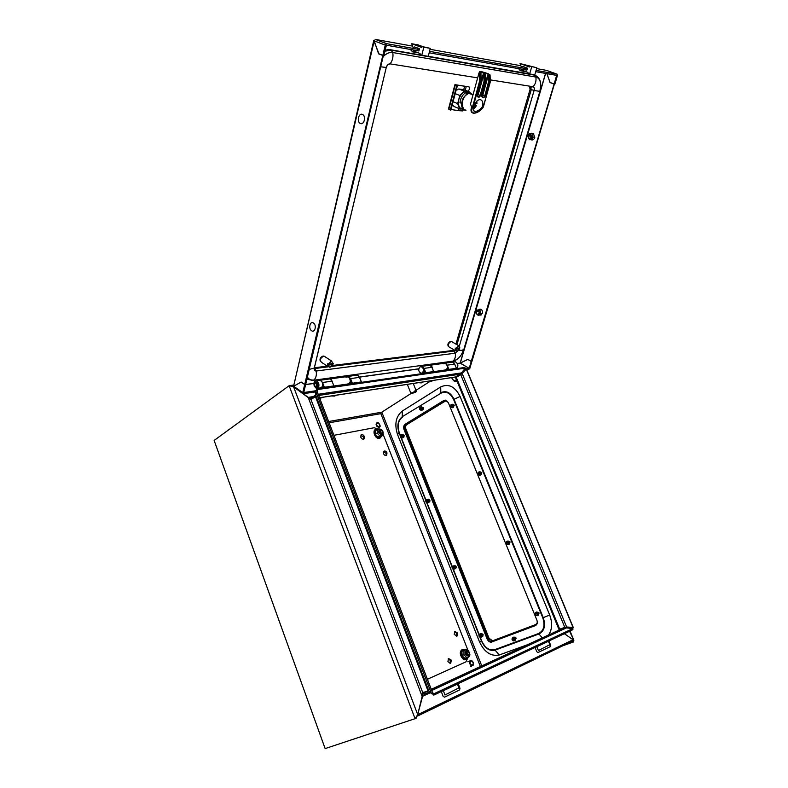 <?xml version="1.0" encoding="UTF-8"?>
<svg xmlns="http://www.w3.org/2000/svg" width="788" height="788" viewBox="0 0 788 788"><rect width="100%" height="100%" fill="white"/><g stroke="black" fill="none" stroke-linecap="round" stroke-linejoin="round"><path stroke-width="1.18" d="M379.727 430.209C378.792 432.051 379.412 433.292 381.599 433.932L381.953 433.794M379.767 429.263C377.767 431.617 378.476 433.439 381.914 434.74L383.195 433.114C383.096 431.125 382.16 429.834 380.387 429.263L379.767 429.263M381.136 429.509L379.796 428.958L377.363 429.549L377.186 433.045L379.885 435.991L382.751 435.419L381.126 436.414L378.26 436.985L379.885 435.991M381.126 436.414L378.092 437.261L375.255 434.178L375.443 430.504L376.043 430.366M377.363 429.549L375.669 430.583L375.561 434.05L377.186 433.045M375.255 434.178L378.092 437.261M383.204 432.809L382.751 435.419M386.997 452.893C386.1 451.209 385.056 450.657 383.854 451.258L383.529 453.642C384.426 455.326 385.47 455.878 386.672 455.277L386.997 452.893M386.031 455.553L386.13 453.415L383.628 451.504M364.381 436.552C363.445 434.809 362.362 434.267 361.111 434.907L360.805 437.251C361.731 438.995 362.815 439.537 364.066 438.896L364.381 436.552M363.426 439.192L363.524 437.084L360.894 435.153M451.317 660.157L448.52 658.502L447.899 661.674L450.697 663.329L451.317 660.157M449.978 663.506L450.352 660.521L448.264 658.689M457.582 633.01L454.794 631.375L454.243 634.409L457.02 636.044L457.582 633.01M456.311 636.221L456.626 633.394L454.548 631.572M427.401 679.266L465.836 661.91L468.338 656.926M378.24 429.263L374.201 427.726L333.935 435.331M467.954 650.317L383.116 434.237M419.906 366.972L421.275 366.706C423.816 368.37 424.161 370.449 422.329 372.951L420.979 373.207C418.438 371.572 418.073 369.493 419.906 366.972M420.989 366.676L421.915 366.627C424.446 368.282 424.791 370.36 422.959 372.852L421.895 373.157M315.801 382.16L317.899 383.598C318.401 385.716 317.948 386.918 316.52 387.204M319.101 380.505L320.381 380.328L322.479 382.535C323.247 385.913 322.479 387.696 320.174 387.883L317.584 388.257M313.831 384.189C313.998 381.835 314.895 380.722 316.53 380.86L318.638 383.066C319.406 386.455 318.628 388.248 316.333 388.435L314.057 385.795M466.841 651.065L466.782 651.095C465.491 653.242 466.023 654.651 468.368 655.301M466.437 650.218C464.615 653.35 465.393 655.33 468.761 656.158L469.835 654.7L467.816 650.258L466.437 650.218M463.974 650.632L466.723 649.43L463.974 650.632L463.974 654.739L466.713 657.625L469.451 656.394L469.894 654.375M467.579 657.29L464.703 658.581L461.817 655.547L461.837 651.243L464.841 650.149M461.837 651.243L462.142 655.419L463.974 654.739M461.817 655.547L464.881 658.305L466.713 657.625M466.723 649.43L468.594 650.77M360.362 123.44C356.471 121.923 358.668 112.536 362.47 114.457C366.39 115.964 364.154 125.41 360.362 123.44M468.436 92.216L466.112 91.566C462.783 92.127 460.35 94.796 458.803 99.554C457.729 105.356 459.069 108.517 462.822 109.02L463.117 109.138M465.964 110.3C462.93 110.103 461.453 107.779 461.532 103.336L459.956 102.696L460.389 100.184C461.926 95.427 464.368 92.757 467.698 92.186L471.451 93.802M470.298 92.945L469.52 91.891L464.112 89.753M469.52 91.891L464.26 91.132L459.837 95.486L455.208 93.644M464.26 91.132L458.833 88.985L463.758 89.704M456.676 89.655L458.833 88.985M459.837 95.486L457.67 103.592L459.532 108.754L454.154 106.557L452.223 104.893M457.67 103.592L453.061 101.721M459.532 108.754L463.186 109.207M459.956 102.696L461.995 102.962M473.815 113.048C477.075 113.019 480.247 111.01 483.339 107.04L482.512 106.538C480.365 109.463 477.981 111.098 475.361 111.463L474.878 111.443C472.682 110.803 472.514 108.813 474.396 105.484L473.056 105.71C470.81 109.837 471.066 112.29 473.815 113.048L473.45 113.206C470.938 112.635 470.347 110.566 471.687 107.001L472.78 106.055L479.774 80.425L478.937 73.107L479.734 71.481L481.301 71.59L485.625 72.86L485.536 74.151M482.512 106.538L482.581 106.38C483.349 102.588 482.571 100.342 480.247 99.643L479.715 99.623C477.361 100.027 475.607 101.928 474.465 105.316L474.396 105.484M470.288 93.339L468.082 92.718L467.048 92.905L468.505 93.486C462.004 95.072 459.601 109.788 465.738 110.054M471.687 107.001L470.485 104.193L478.937 73.107M479.823 79.775L481.33 79.854L480.788 72.732L479.695 73.146L480.345 80.573L473.618 105.208L474.465 105.316M480.788 72.732L485.526 72.841M484.374 72.654L483.704 74.614L483.093 74.446L484.009 72.594M488.53 73.924L488.274 75.362L487.664 75.195L488.235 73.776L490.077 74.939L490.244 81.41M477.38 112.26L473.588 113.216M485.467 74.466L485.152 72.782M488.235 73.776L485.625 72.86M463.699 109.049C459.049 99.918 464.861 95.683 468.436 93.477L468.505 93.486M479.094 73.156L479.695 73.146M480.887 72.752L480.867 73.727M483.339 107.04L482.64 108.084C479.833 111.275 476.986 112.989 474.071 113.226M482.581 106.38L483.408 106.488L490.166 82.06M466.663 94.324L466.87 92.954L466.604 94.373M473.243 107.936L476.1 105.247L475.361 104.971L473.48 107.247M474.603 104.873L475.361 104.971M475.844 102.342L475.302 103.238M474.671 104.676L475.253 104.755L475.735 103.287M476.1 105.247L475.253 104.755M476.474 105.297L475.775 106.616L476.543 105.277M473.115 108.508L475.775 106.616L474.071 108.596L473.105 108.547M476.77 101.199L476.937 103.622L476.405 101.593M476.819 101.14L476.937 103.622M475.814 103.307L476.563 103.573M329.295 378.989L331.246 379.186L333.019 383.657M345.873 377.176L348.532 376.812C351.084 380.466 350.759 382.879 347.557 384.042L333.925 386.002M311.605 330.743C308.138 328.754 310.019 320.667 313.417 323.011C316.914 325.011 314.993 333.137 311.605 330.743M320.46 361.505C319.376 359.161 320.243 357.328 323.06 356.018L323.996 356.176M531.023 139.811L532.639 139.929M534.648 137.851L531.368 137.319L534.707 137.664L533.506 133.655L532.245 133.399M527.96 135.92L531.27 136.265L527.96 135.92L529.822 139.653M531.27 137.565L531.27 136.265M533.407 133.605L531.496 133.261L528.078 135.526L531.496 135.615M531.368 137.319L529.211 138.727L529.9 139.772L533.072 137.713M528.384 138.274L529.605 139.653M533.575 133.704L531.792 133.379L530.56 134.157L531.555 136.945L530.235 134.108M534.766 137.457L533.19 137.319L531.792 133.379M529.181 138.806L531.437 137.339M527.901 135.891L528.886 138.678M533.19 137.319L531.555 136.945M531.496 133.261L528.846 134.334M530.265 134.029L528.935 134.275L528.078 135.526M455.937 344.1L530.127 89.162L529.477 86.916L530.629 87.35L533.033 86.719C534.234 87.133 534.589 88.384 534.106 90.482L531.279 89.596L530.629 87.35M332.487 365.504L452.893 350.483L453.967 349.803M314.363 367.769L327.335 366.154M421.531 55.14L389.824 49.634L385.165 50.087M428.268 56.312L529.388 73.865M331.364 361.219L328.202 364.135L333.235 363.514L331.364 361.219M325.217 356.856L323.651 356.186C320.164 358.176 319.475 360.234 321.583 362.362L328.271 366.765M328.202 364.135L327.65 363.77L327.404 364.785L329.837 367.435L332.989 364.529L332.605 363.593M327.956 365.149L332.989 364.529M327.404 364.785L332.428 364.164M456.282 89.576L457.473 89.812M467.974 91.26C469.51 89.674 469.855 88.226 469.018 86.897L457.532 85.163L456.351 89.596M457.532 85.163L456.065 84.887M453.267 105.346L452.223 105.159L450.992 109.512M464.634 86.414L463.452 90.807M458.734 108.429L458.143 110.615L451.061 109.522M463.748 109.67L462.635 110.941L458.143 110.615M469.018 86.897L454.932 84.641L448.48 109.049L450.293 110.015L450.844 110.074L457.336 85.626L456.784 85.547L450.293 110.015M452.765 105.109L452.184 105.011M456.784 85.547L454.932 84.641M457.336 85.626L455.996 85.035M531.319 139.821C532.846 140.264 533.978 139.555 534.707 137.664M479.853 315.101L482.433 313.348C482.808 311.29 482.207 309.911 480.641 309.191L479.321 309.329M374.3 40.562L373.748 40.562L379.008 53.88M452.903 92.324L450.578 101.13M546.862 73.658L550.073 82.573L554.112 84.06L471.254 361.377L467.806 359.348L460.271 363.071L545.651 73.442M554.407 84.02L471.973 361.278L471.254 361.377M554.841 84.178L554.112 84.06M374.211 40.848L293.579 386.219L373.748 40.572M293.737 386.199L301.124 382.032L304.7 384.475L305.685 384.337L383.382 55.465M378.526 53.801L382.801 55.475L304.7 384.475M382.801 55.475L383.835 55.643M457.473 363.524L460.202 363.15L469.175 368.351L460.32 363.101L457.424 363.426M471.864 361.298L469.894 368.252L468.801 369.434L466.742 369.73M465.137 369.966L463.649 370.193M315.604 391.912L303.252 393.675L302.769 392.591L304.68 384.554L305.577 384.357M469.106 368.429L466.25 368.843M466.082 368.873L464.536 369.089M316.313 390.69L303.804 392.513M375.61 39.518L374.241 40.543M386.75 43.704L385.263 45.103L382.82 55.377L378.545 53.692L374.211 40.868L375.413 39.439L386.75 43.704L419.255 49.516M429.519 51.348L527.261 68.832M536.086 70.408L557.027 74.151L546.645 70.427M382.82 55.377L383.864 55.544L386.386 45.202L418.901 50.964L419.452 48.738L414.616 46.916L413.661 47.507M429.164 52.786L526.886 70.112L527.458 68.142L522.789 66.448L521.853 66.96M535.712 71.678L556.653 75.392L554.141 83.971L550.093 82.494L546.921 73.668M302.848 393.399L294.082 387.302L293.629 386.258L302.769 392.591M303.754 392.454L305.665 384.416M304.68 384.554L301.105 382.101L293.629 386.258M460.32 363.101L467.786 359.417L471.234 361.446L469.175 368.351M471.953 361.347L471.234 361.446M554.141 83.971L554.86 84.099L557.402 75.609L557.027 74.151M479.626 315.141L481.143 314.993M482.384 313.486L479.183 313.397L477.223 314.501L479.242 313.427M477.223 314.501L478.424 315.328L480.808 313.673M477.075 314.461L477.784 315.013M481.301 309.507L478.434 310.403L479.34 313.082L478.434 310.403M482.483 313.131L480.916 313.329L479.626 309.546M479.153 311.437L476.041 311.674L476.198 313.388L477.695 315.023M480.916 313.329L479.34 313.082M476.1 311.703L476.947 314.343M481.054 309.359L476.799 310.305M478.158 310.255L476.553 310.639L476.198 311.358L479.36 309.398M480.591 313.279L479.183 313.397M478.483 314.314L477.242 314.432M478.73 314.116L476.967 314.274M478.996 311.112L476.198 311.358M448.342 346.375C447.328 344.386 448.047 342.701 450.509 341.342L451.199 341.47M458.616 345.853L455.966 348.414L459.896 347.932L458.616 345.853M452.125 341.884L451.1 341.48C448.205 343.292 447.554 345.124 449.15 346.986L455.966 350.985M455.966 348.414L455.434 348.099L455.168 348.995L457.001 351.379L459.631 348.828L459.266 348M455.71 349.311L459.631 348.828M455.168 348.995L459.099 348.513M429.598 365.268L431.529 365.425L433.075 370.183M443.171 363.829L445.811 363.465C448.283 366.775 447.929 368.971 444.737 370.065L447.101 368.754M432.376 368.469L431.696 366.863M411.7 392.828L411.041 393.665L411.563 393.734L415.246 391.38L411.7 392.828M412.114 393.379L415.749 392.178L416.409 391.331L415.631 390.602L414.981 390.7L415.246 391.38M412.213 393.626L415.906 391.272M415.079 390.956L415.631 390.602M478.06 474.179L478.168 474.396C479.262 475.253 479.754 474.898 479.646 473.342L478.05 473.086L478.06 474.179M478.099 472.977L478.897 472.406L479.912 473.243L479.134 475.036L478.572 474.809M478.749 472.416L480.05 473.214L479.419 474.987M477.961 473.401C478.464 471.569 479.321 471.431 480.522 473.007C480.66 475.4 479.902 475.903 478.247 474.514M480.04 472.278L480.611 474.484M479.222 471.884L481.182 472.839L480.089 475.223M480.7 472.111L481.271 474.307M479.892 471.716L481.852 472.662L480.759 475.046M380.821 430.051C382.791 430.8 383.204 431.844 382.062 433.203C380.092 432.454 379.678 431.4 380.821 430.051M382.761 431.44L382.032 433.666L379.786 432.021L380.033 430.031L382.761 431.44M382.338 433.548L379.698 432.07L380.111 429.962M382.121 433.666L379.363 432.277L379.914 430.11M422.555 410.046L423.156 407.544M516.041 638.585L515.894 637.807L513.963 637.009M429.47 502.035L429.48 502.035C430.297 500.873 430.071 499.966 428.78 499.336L428.613 499.356M403.781 437.35L404.205 435.518L403.032 434.68M482.778 636.271L483.113 634.567L481.665 633.542M417.67 714.677L422.604 696.296L421.935 695.883L422.723 692.544L428.81 690.869L315.84 395.606L315.407 396.522L427.933 690.702M325.139 748.6L214.129 440.453L325.139 748.6L416.054 718.351L417.778 714.637L573.043 639.757L564.356 633.71M562.967 645.727L573.634 641.895L573.831 640.22L570.039 631.03M319.544 397.773L455.365 377.048L460.162 374.172L318.647 395.448M312.186 398.777L311.762 397.674L315.791 394.847M559.391 629.947L559.707 629.179L564.769 627.327L460.704 374.605L462.152 373.473L566.631 627.002L564.769 627.327M455.356 377.048L456.291 377.373L460.704 374.605M429.913 692.041L424.811 693.834L424.318 692.534L428.869 690.928M431.253 689.313L559.598 629.848L566.493 627.888L431.716 690.524M422.723 692.544L310.994 399.605L315.407 396.522M214.129 440.453L289.117 385.716L290.211 385.647M410.972 393.547L381.786 412.193L380.85 413.651L381.037 412.942M416.005 390.326L429.627 381.628M563.972 644.131L572.462 641.136L417.778 715.937M428.229 690.721L424.318 692.534L422.22 694.602M424.811 693.834L422.604 696.296L430.475 692.632M560.386 628.932L560.357 629.573M456.321 376.585L456.764 377.078M572.984 639.708L564.415 633.68M572.334 640.102L572.965 642.22L572.127 640.191M569.576 631.257L573.831 640.22M311.368 399.349L310.324 399.181M310.994 399.605L296.771 389.173M422.378 694.061L423.56 692.288M293.461 386.79L289.117 385.716L415.109 718.804L417.709 714.598L293.629 386.908M417.709 714.598L422.141 696.444M290.772 386.012L290.112 385.578M416.054 718.351L416.409 716.735M290.171 385.568L291.481 385.322L293.431 386.77M310.147 399.073L311.94 398.945M308.266 397.576L311.762 397.674M299.686 391.203L308.236 397.369L313.269 396.61M315.84 395.606L315.555 390.937L431.499 693.726L428.81 690.869M431.499 693.726L432.74 693.194L316.776 390.553L315.555 390.937M432.149 693.45L433.764 695.134L572.886 629.691L572.915 628.568L566.493 627.888M432.474 692.485L433.774 693.834L433.764 695.134M433.774 693.834L572.915 628.568M566.631 627.002L573.231 627.406L466.407 368.932L462.152 373.473M573.073 627.524L466.151 368.794M318.204 394.286L461.433 372.911L460.162 374.172M461.433 372.911L465.314 368.134L464.585 367.484L316.382 388.839L316.471 390.641M465.314 368.134L317.15 389.597L317.249 391.794M317.15 389.597L316.382 388.839M445.112 400.107L405.889 424.072C404.392 425.284 404.017 427.096 404.786 429.519L404.057 429.657C403.298 427.234 403.663 425.421 405.17 424.21L443.88 400.471L445.496 400.127L448.342 402.698L536.855 620.067C537.731 622.756 537.249 624.598 535.407 625.583L491.416 642.112C489.614 642.289 488.176 641.255 487.122 638.989L404.057 429.657M404.786 429.519L487.811 638.684C488.865 640.949 490.303 641.984 492.106 641.806L535.83 625.376M455.799 568.325C456.597 567.084 456.311 566.178 454.922 565.597L454.814 565.617M443.349 690.721L444.993 694.996L459.079 687.796L457.326 684.142L443.349 690.721M441.29 691.598L443.102 696.326L444.481 697.183L459.611 689.963L459.975 688.288L458.173 683.649M537.298 622.648L535.801 624.569L492.145 641.018L488.304 638.497L405.219 429.253C404.579 427.234 404.894 425.717 406.145 424.712L444.875 401.003L447.535 401.348M536.175 624.372L492.569 640.792L488.993 638.191L405.938 429.105C405.308 427.096 405.613 425.579 406.864 424.574L445.959 400.698M470.692 660.571L472.347 661.122C473.568 662.639 473.726 664.048 472.83 665.348L470.613 665.121C469.185 663.122 469.215 661.605 470.692 660.571L470.978 660.846C469.471 662.875 469.924 664.343 472.357 665.259C473.854 663.23 473.401 661.762 470.978 660.846M468.949 654.641C467.018 654.158 466.565 653.025 467.609 651.223C469.549 651.706 469.993 652.838 468.949 654.641M466.673 653.636L467.274 650.908L469.51 652.375L468.919 655.104L466.673 653.636M468.821 655.133L466.575 653.666L467.176 650.947M468.565 655.212L466.191 653.813L467.048 651.006M512.121 639.777L512.436 640.28C513.51 640.9 513.943 640.536 513.766 639.166L512.023 638.989L512.121 639.777M512.092 638.763L512.692 638.083L514.022 639.058L513.52 640.693L512.899 640.595M512.624 638.122L514.16 638.999L513.727 640.614M512.013 639.127C512.387 637.137 513.264 637.029 514.643 638.802C514.899 640.92 514.209 641.452 512.574 640.408M513.825 637.758L514.81 638.704L514.8 639.955M513.008 637.512L515.283 638.516L514.436 640.733M514.465 637.472L515.45 638.418L515.441 639.659M513.658 637.216L515.923 638.231L515.086 640.447M515.116 637.187L515.845 637.699M335.964 395.261L334.782 396.069L331.196 395.99M323.671 397.142L319.761 398.354M379.747 426.8L379.747 426.8C381.274 426.446 378.122 421.541 377.462 422.723L379.058 423.491L379.747 426.8L378.782 427.313L377.097 426.544C375.886 424.988 375.797 423.757 376.851 422.851L377.639 422.929C375.994 424.348 376.398 425.678 378.851 426.899C380.496 425.471 380.092 424.151 377.639 422.929M452.125 568.187L452.411 568.64C453.396 569.212 453.799 568.837 453.622 567.508L452.095 567.173L452.411 568.64C453.396 569.212 453.799 568.837 453.622 567.508L452.095 567.173L452.125 568.187M453.878 567.409L453.307 569.054L452.785 568.916L453.307 569.054L453.878 567.409L452.775 566.533L453.878 567.409M454.016 567.36L453.524 568.985L454.016 567.36L452.913 566.483L454.016 567.36M454.469 567.173C454.715 569.251 454.075 569.783 452.548 568.778C454.075 569.783 454.715 569.251 454.469 567.173C453.356 565.597 452.548 565.646 452.046 567.321C452.548 565.646 453.356 565.597 454.469 567.173M454.676 567.124L454.587 568.493L454.676 567.124L453.829 566.276L454.676 567.124M455.129 566.936L454.213 569.143L455.129 566.936L453.139 565.991L455.129 566.936M455.336 566.897L455.247 568.266L455.336 566.897L454.489 566.05L455.336 566.897M455.789 566.71L454.873 568.916L455.789 566.71L453.799 565.764L455.789 566.71M455.996 566.67L455.907 568.03L455.996 566.67L455.149 565.814L455.996 566.67M452.164 567.035L452.913 566.483L452.164 567.035M479.035 636.231L479.399 636.773L480.591 635.63L478.966 635.345L479.035 636.231M479.025 635.177L479.596 634.596L480.847 635.522L480.355 637.128L479.793 637.029M479.537 634.606L480.985 635.463L480.552 637.049M478.946 635.453C479.38 633.65 480.217 633.591 481.448 635.276C481.714 637.295 481.084 637.837 479.547 636.901M480.67 634.251L481.635 635.187L481.596 636.468M479.941 634.015L482.098 635L481.261 637.167M481.31 633.976L482.286 634.901L482.236 636.192M480.591 633.739L482.739 634.724L481.911 636.881M481.961 633.7L482.926 634.626L482.886 635.906M421.028 408.273L419.689 407.879L419.709 409.415C420.713 410.124 421.156 409.75 421.028 408.273M419.699 407.859L420.457 407.426L421.284 408.184L420.043 409.74M420.329 407.426L421.432 408.164L420.772 409.927M419.561 408.115C420.162 406.628 420.94 406.578 421.885 407.957C422.033 410.272 421.353 410.804 419.817 409.553M421.501 407.347L421.905 409.602M420.841 406.953L422.555 407.839L421.422 410.193M422.171 407.219L422.575 409.474M421.521 406.835L423.235 407.721L422.102 410.065M423.58 408.273L423.255 409.356M506.28 543.464L506.428 543.74C507.551 544.587 508.053 544.242 507.925 542.705L506.201 542.548L506.428 543.74C507.551 544.587 508.053 544.242 507.925 542.705L506.201 542.548L506.28 543.464M508.191 542.607L507.511 544.35L506.891 544.163L507.511 544.35L508.191 542.607L507.019 541.711L508.191 542.607M508.329 542.558L507.777 544.291L508.329 542.558L507.157 541.661L508.329 542.558M508.812 542.361C508.989 544.705 508.221 545.197 506.517 543.858C508.221 545.197 508.989 544.705 508.812 542.361C507.462 540.666 506.576 540.824 506.162 542.834C506.576 540.824 507.462 540.666 508.812 542.361M508.979 542.341L508.94 543.671L508.191 541.494L508.979 542.341M509.462 542.134L508.467 544.478L509.462 542.134L507.324 541.149L509.462 542.134M509.629 542.114L509.6 543.444L508.851 541.277L509.629 542.114M510.112 541.917L509.127 544.252L510.112 541.917L507.974 540.923L510.112 541.917M506.27 542.361L507.157 541.661L506.27 542.361M452.076 405.731L450.628 405.387L450.628 406.815C451.701 407.662 452.174 407.298 452.076 405.731M450.647 405.347L451.475 404.865L452.342 405.643L451.494 407.455L450.992 407.219M451.317 404.865L452.489 405.613L451.79 407.435M450.48 405.702C451.071 404.057 451.898 403.958 452.952 405.406C453.061 407.849 452.322 408.361 450.706 406.943M452.578 404.805L452.982 407.041M451.829 404.372L453.622 405.288L452.44 407.711M453.248 404.687L453.652 406.923M452.509 404.254L454.292 405.16L453.11 407.583M535.239 614.561L535.446 614.926C536.598 615.733 537.101 615.398 536.953 613.901C536.175 612.798 535.564 612.778 535.131 613.842L535.239 614.561M535.19 613.556L535.86 612.837L537.219 613.793L536.648 615.487L535.968 615.349M535.791 612.847L537.357 613.734L536.874 615.408M535.121 614.059C535.436 611.892 536.342 611.715 537.84 613.537C538.056 615.802 537.298 616.315 535.554 615.054M537.071 612.522L538.007 614.679M536.155 612.237L538.48 613.261L537.593 615.546M537.712 612.246L538.647 614.404M536.795 611.961L539.12 612.985L538.234 615.27M334.014 386.297L332.053 381.156L329.886 378.91L328.566 379.087M324.518 387.666L322.558 382.476L320.381 380.21L318.825 380.545M361.525 382.338L359.594 377.324L357.437 375.137L356.117 375.315M352.512 383.628L350.571 378.575L348.404 376.369L347.016 376.595M350.847 381.707L350.197 381.796M350.305 380.338L351.645 383.756M351.143 382.466L350.108 382.15M348.454 384.012L350.542 382.554M322.775 385.509L323.651 387.794M323.139 386.465L322.479 386.484M320.164 388.001L322.548 386.553M432.927 380.466L431.548 381.353L428.652 381.126M422.732 382.022L421.373 382.899L418.408 382.682M536.874 646.721L538.431 650.553L549.955 644.623L548.33 641.333L536.874 646.721M535.091 647.47L536.805 651.715L537.997 652.523L550.388 646.603L550.635 645.136L548.931 640.959M401.644 436.197L400.343 435.784L400.432 437.36C401.387 437.961 401.791 437.576 401.644 436.197M400.432 435.646L401.9 436.109L400.747 437.635M400.944 435.34L402.038 436.079L401.437 437.783M400.245 435.951C400.826 434.543 401.575 434.523 402.481 435.882C402.668 438.069 402.028 438.611 400.56 437.498M402.047 435.222L402.717 435.941L402.51 437.468M401.456 434.877L403.151 435.744L402.087 438.02M402.727 435.084L403.397 435.803L403.18 437.33M402.126 434.74L403.83 435.606L402.766 437.882M403.407 434.946L404.067 435.666L403.86 437.192M433.745 371.926L431.883 367.267L429.765 365.248L428.465 365.425M425.924 373.059L424.052 368.36L421.925 366.321L420.112 366.853M456.518 368.646L454.676 364.095L452.568 362.125L451.268 362.303M449.042 369.73L447.19 365.139L445.092 363.15L443.713 363.366M447.397 367.937L448.185 369.848M447.702 368.676L447.111 368.764M424.121 370.862L425.057 373.177M424.574 371.985L423.786 371.897M421.6 373.413L423.983 372.064M451.662 377.61L451.81 378.033C453.07 380.427 454.617 381.008 456.449 379.796M452.598 379.324C453.849 381.264 455.375 382.003 457.178 381.559M425.875 501.808L426.091 502.192C427.066 502.793 427.47 502.409 427.313 501.05L425.894 500.675L425.875 501.808M425.934 500.607L426.594 500.134L427.569 500.951L426.436 502.468M426.505 500.144L427.717 500.912L427.165 502.586M425.825 500.843C426.377 499.296 427.145 499.257 428.16 500.725C428.367 502.862 427.726 503.394 426.229 502.33M427.628 499.947L428.376 500.735L428.229 502.183M426.978 499.631L428.83 500.538L427.835 502.783M428.298 499.769L429.046 500.547L428.899 501.995M427.648 499.454L429.49 500.36L428.495 502.606M428.967 499.582L429.716 500.37L429.568 501.818M518.593 68.645L520.129 70.575L521.784 70.142L527.98 72.407L527.733 73.264L529.644 73.964L534.786 74.85L536.855 67.768L529.792 66.133L529.546 67L520.041 63.572L536.855 67.768M529.644 73.964L531.713 66.832M520.041 63.572L521.223 66.734M520.76 70.802L525.98 71.669M314.442 383.027L314.274 386.179L315.811 386.622C316.815 384.386 316.362 383.185 314.442 383.027M314.589 382.82L315.968 382.19C317.8 383.51 318.066 385.125 316.796 387.056L315.033 386.76M360.451 379.501L357.959 375.334M454.272 362.007L455.533 361.83L457.562 363.741C458.212 365.809 457.828 367.336 456.41 368.311L448.924 369.365M410.331 49.447L412.587 51.841L413.641 51.082L420.063 53.525L419.817 54.49L421.797 55.239L428.258 56.362L430.278 48.373L421.826 46.453L421.59 47.418L411.74 43.724L418.211 44.916L422.792 46.63M421.797 55.239L423.816 47.191L430.278 48.373M423.816 47.191L421.826 46.453M411.74 43.724L413.001 47.26M412.587 51.841L418.231 52.826M377.807 429.401L376.487 429.342C372.094 429.943 375.649 439.044 379.865 437.98L381.796 436.01M375.039 430.228C373.364 434.316 374.793 436.956 379.343 438.138M465.403 649.923L462.753 649.637C458.547 651.193 462.408 661.073 466.427 659.004L468.013 657.074M462.093 650.061C458.508 651.715 461.591 660.314 465.383 659.211M481.015 72.575L480.936 73.402M477.538 94.678L483.093 74.446M462.073 104.223C462.103 100.982 463.167 98.145 465.275 95.732M488.816 74.062L489.348 81.125L490.244 81.272L489.978 74.84M483.428 106.784L490.254 82.119L489.259 81.982L485.339 96.195L483.714 97.81L482.571 97.653L481.921 95.712L485.841 81.44L484.699 81.263L480.779 95.545L479.143 97.17L477.991 97.013L477.331 95.062L481.251 80.721L479.774 80.425M472.308 94.393L471.805 93.959M483.901 72.575L481.301 71.59M484.196 72.732L484.787 80.406L485.93 80.583L485.349 72.92M477.39 95.988L479.055 96.599L480.168 95.378L484.088 81.095L483.704 74.614L478.227 94.619L477.361 95.781M477.626 94.452L480.779 95.545M477.538 96.343L479.143 97.17M477.233 95.703L477.991 97.013M488.718 81.174L488.274 75.362L482.798 95.269L484.728 96.028L488.718 81.174L489.348 81.125L489.259 81.982L488.649 81.814M481.97 96.638L483.625 97.249L485.339 96.195M482.197 95.102L482.798 95.269L481.951 96.422M482.128 96.983L483.714 97.81M481.823 96.363L482.571 97.653M485.979 81.331L487.664 75.195M485.861 81.381L485.487 73.511M484.147 80.445L484.787 80.406L484.699 81.263L484.088 81.095M481.261 80.662L480.887 72.673M485.93 80.701L481.921 95.712M481.941 95.643L482.423 97.111L483.625 97.249L481.97 96.589M481.34 79.972L477.331 95.062M477.351 94.993L477.843 96.471L479.055 96.599L477.38 95.939M313.673 380.23L452.972 361.131C455.986 360.579 458.774 358.451 461.325 354.758L463.846 349.399L462.004 350.335L458.793 350.217M463.846 349.399L539.859 91.378L534.106 90.482L459.365 346.001M539.859 91.378L540.745 86.03C540.735 80.878 539.11 77.884 535.86 77.057C536.451 80.859 535.515 84.08 533.033 86.719L490.284 79.883M536.983 76.338L534.244 74.929L535.86 77.057L392.759 52.54C393.458 56.953 392.552 60.725 390.04 63.858L387.785 64.705M533.348 74.604L391.045 50.107L392.759 52.54C389.666 52.097 386.652 53.298 383.717 56.155M456.932 344.681L531.279 89.596L530.127 89.162M306.916 379.186L312.56 380.377L452.972 361.131C455.05 359.279 455.819 356.639 455.277 353.211L453.888 351.064L454.962 350.394M307.409 377.107C308.866 379.383 311.063 380.348 313.988 380.003C316.057 377.925 316.786 374.93 316.155 371.01L455.277 353.211L457.739 351.123M331.768 366.39L453.888 351.064L452.893 350.483M309.251 369.365L314.235 368.124C313.929 370.065 314.57 371.03 316.155 371.01L314.688 368.538L328.31 366.824M381.175 66.862L386.268 67.433L314.264 368.252M477.646 77.864L390.04 63.858C388.287 63.828 387.026 65.02 386.268 67.433L314.333 367.73M387.538 64.961L386.297 67.305M389.824 49.634L391.045 50.107L384.899 51.2M466.21 86.621L465.245 90.196M460.241 108.843L459.719 110.773M455.316 84.907L448.845 109.335M545.532 73.422L460.172 363.051M418.783 368.794L359.939 376.959M313.89 383.352L305.646 384.495M305.626 384.623L313.87 383.47M359.988 377.068L418.763 368.902M375.63 39.449L412.488 46.118M430.041 49.299L520.74 65.709M536.618 68.586L546.498 70.378M374.211 40.868L385.263 45.103M482.226 667.052L481.961 666.372M481.773 665.909L381.825 412.163M548.655 634.921C552.24 629.435 552.585 622.815 549.699 615.054L460.094 396.482C455.001 386.475 448.539 383.293 440.699 386.947L402.264 411.06C395.832 416.34 394.256 424.161 397.536 434.513L479.449 641.787C484.443 652.297 491.062 656.69 499.316 654.976L527.142 644.889M546.596 637.137L548.024 635.719M329.128 422.792L380.85 413.651L480.394 666.55M480.572 667.012L480.847 667.692M455.75 376.95L319.524 397.723M559.707 629.179L456.291 377.373M431.44 689.805L564.661 627.997M381.786 412.193L328.645 421.521M456.548 376.447L456.794 377.058M462.507 371.591L462.911 372.576M567.862 627.1L568.266 628.075M421.935 695.883L308.394 397.93M405.889 424.072L405.17 424.21M494.766 649.657L495.051 650.139C489.427 651.341 484.896 648.337 481.468 641.127L481.744 641.028C485.034 647.943 489.378 650.809 494.766 649.657L538.618 633.493C543.868 630.705 545.247 625.485 542.774 617.812L453.602 399.496C450.293 392.956 446.067 390.858 440.935 393.212L402.274 416.694C397.861 420.29 396.778 425.648 399.024 432.76L397.536 434.513M402.373 417.187C398.137 420.634 397.103 425.756 399.26 432.582L400.255 435.872M440.935 393.212L402.274 416.694L402.274 411.09C395.852 416.359 394.276 424.171 397.546 434.503L479.468 641.777C484.453 652.267 491.062 656.66 499.296 654.946L527.507 644.722M453.602 399.496L454.046 399.27C450.588 392.434 446.185 390.247 440.827 392.71L440.699 386.977L402.264 411.06M444.599 400.343L443.88 400.471M440.699 386.977L440.699 386.947C448.53 383.332 454.981 386.504 460.064 396.492L460.094 396.482M542.774 617.812L543.257 617.625L454.046 399.27L460.064 396.492L549.699 615.054M538.618 633.493L538.923 633.995C544.4 631.09 545.838 625.633 543.257 617.625L549.669 615.073C552.565 622.845 552.201 629.474 548.586 634.951M499.316 654.976L495.051 650.139L538.923 633.995L542.292 637.866M546.458 637.197L547.946 635.758M492.421 641.718L491.732 642.023M487.811 638.684L487.122 638.989M479.922 637.216L481.468 641.127L479.449 641.787M481.744 641.028L480.306 637.403M479.153 634.478L453.376 569.35M452.253 566.503L427.106 502.961M426.012 500.183L401.476 438.167M400.402 435.459L399.26 432.582M478.986 634.872L453.001 569.192M452.095 566.907L426.751 502.823M425.865 500.587L401.122 438.049M458.961 688.348L459.611 689.963M405.219 429.253L405.938 429.105M406.145 424.712L406.864 424.574M488.304 638.497L488.993 638.191M492.145 641.018L492.835 640.713M444.875 401.003L445.594 400.875M332.063 381.175L322.558 382.495M359.604 377.344L350.581 378.595M361.406 381.934L352.384 383.234M333.885 385.893L324.39 387.253M549.866 645.116L550.388 646.603M431.893 367.287L424.052 368.38M454.686 364.115L447.2 365.159M433.627 371.562L425.806 372.685M379.609 438.384C374.763 439.487 371.66 429.48 376.28 429.214L377.935 429.361M379.717 438.364L381.894 435.941M380.387 429.263L379.796 428.958M421.275 366.706L421.915 366.627M320.381 380.328L316.53 380.86M466.25 659.369C463.452 661.674 456.932 652.691 462.428 649.46L465.491 649.893M466.319 659.339L468.111 657.025M467.816 650.258L467.156 649.667M469.835 654.7L469.786 655.242M462.132 651.331L464.871 650.13M466.112 91.566L467.698 92.186M473.489 110.704L475.361 111.463M473.066 94.688L466.979 92.895M481.764 72.486L479.616 71.678M466.87 92.954L466.466 94.471M330.507 378.851L347.804 376.487M533.771 133.832L532.058 133.536M528.935 134.275L529.615 133.576M461.325 354.758L463.836 349.439L539.859 91.388L540.745 86.03C540.913 80.543 538.903 76.928 534.717 75.175L387.607 49.545M452.598 361.357L456.833 359.486M331.915 361.229L324.203 356.196M386.524 43.695L375.413 39.439M480.926 309.3L479.193 309.339M476.553 310.639L477.095 309.92M478.316 314.412L477.429 314.491M458.951 345.853L451.445 341.48M430.8 365.13L452.568 362.125M433.666 371.66L444.737 370.065M410.981 393.507L407.317 384.377M416.409 391.331L413.247 383.47M455.326 377.048L559.194 630.036M568.847 628.135L568.434 627.149M463.265 372.163L462.851 371.158M311.27 399.418L310.462 399.26M290.644 385.933L289.137 385.716M291.481 385.322L293.441 385.056M310.61 397.871L311.624 397.713M565.006 627.898L431.46 689.855M492.106 641.806L491.416 642.112M491.879 641.097L492.569 640.792M467.826 661.772L470.712 660.561C471.716 658.719 474.74 665.436 472.83 665.348L472.83 665.348M470.613 666.55L472.652 665.496M377.974 428.317L379.649 426.919M377.462 422.723L376.851 422.851M329.886 378.91L320.381 380.21M357.437 375.137L348.404 376.369M351.537 383.49L349.458 383.786M323.543 387.519L321.465 387.814M429.765 365.248L421.925 366.321M448.086 369.602L446.028 369.907M424.959 372.931L422.89 373.226M314.363 383.096L314.904 382.466M317.2 387.056L316.678 387.125M316.49 382.121L315.968 382.19M455.533 361.83L452.844 362.194"/></g></svg>
